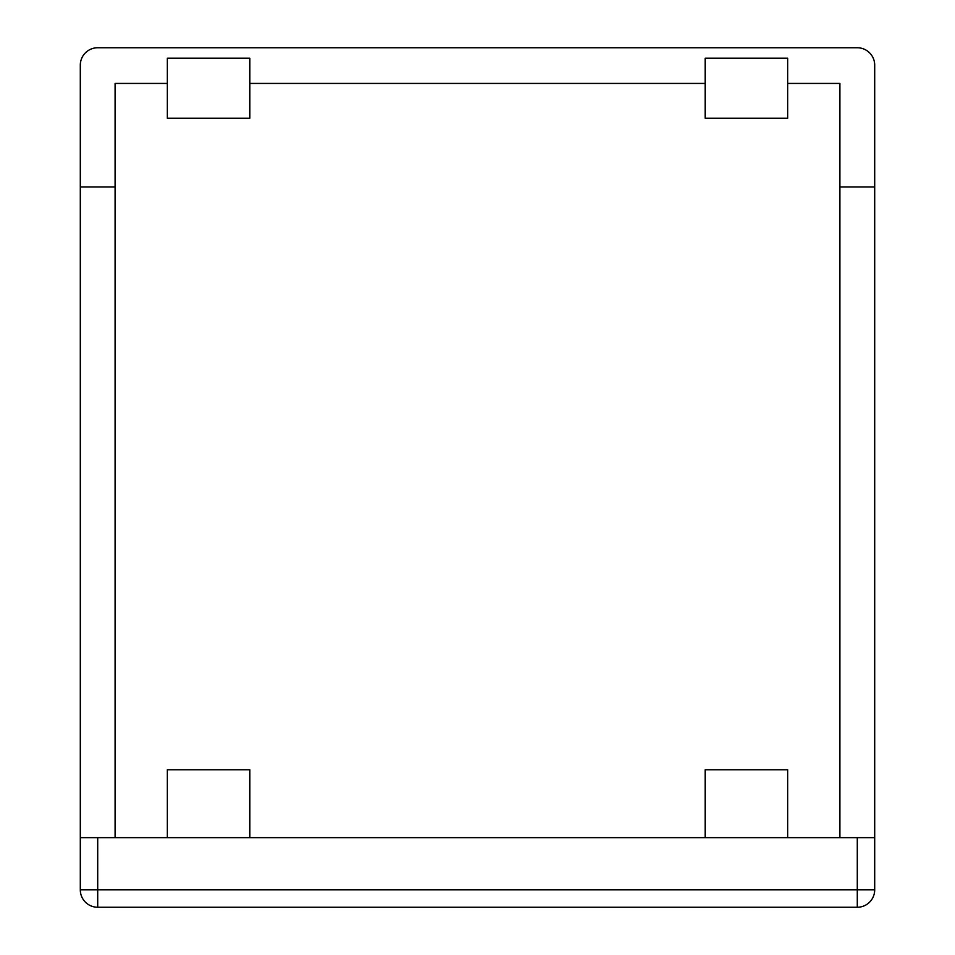 <?xml version="1.0" encoding="UTF-8"?>
<svg xmlns="http://www.w3.org/2000/svg" width="955" height="955" viewBox="0 0 955 955"><rect width="100%" height="100%" fill="white"/><g stroke="black" fill="none" stroke-linecap="round" stroke-linejoin="round"><path stroke-width="1.43" d="M705.208 118.229L787.684 118.229L787.684 58.195L705.208 58.195L705.208 118.229M857.292 837.642L97.708 837.642L97.708 889.845L857.292 889.845L857.292 837.642L874.696 837.642L874.696 889.845A17.405 17.405 180 0 1 859.607 907.095A17.405 17.405 0 0 0 874.696 889.845L857.292 889.845L857.292 907.25A17.405 17.405 180 0 0 859.607 907.095M787.684 83.419L839.899 83.419L839.899 186.965L874.696 186.965L874.696 65.155A17.405 17.405 0 0 0 857.292 47.75L97.708 47.75A17.405 17.405 0 0 0 80.304 65.155L80.304 837.642L97.708 837.642M115.101 837.642L115.101 186.965L80.304 186.965M115.101 186.965L115.101 83.419L167.316 83.419M705.208 83.419L249.792 83.419M839.899 186.965L839.899 837.642M874.696 186.965L874.696 837.642M95.393 907.095A17.405 17.405 180 0 0 97.708 907.25L97.708 889.845L80.304 889.845A17.405 17.405 0 0 0 95.393 907.095A17.405 17.405 180 0 1 80.304 889.845L80.304 837.642M249.792 118.229L167.316 118.229L167.316 58.195L249.792 58.195L249.792 118.229M249.792 837.642L249.792 769.778L167.316 769.778L167.316 837.642M705.208 837.642L705.208 769.778L787.684 769.778L787.684 837.642M857.292 907.25L97.708 907.25L857.292 907.25A17.405 17.405 0 0 0 858.64 907.202M96.36 907.202A17.405 17.405 0 0 0 97.708 907.25"/></g></svg>
